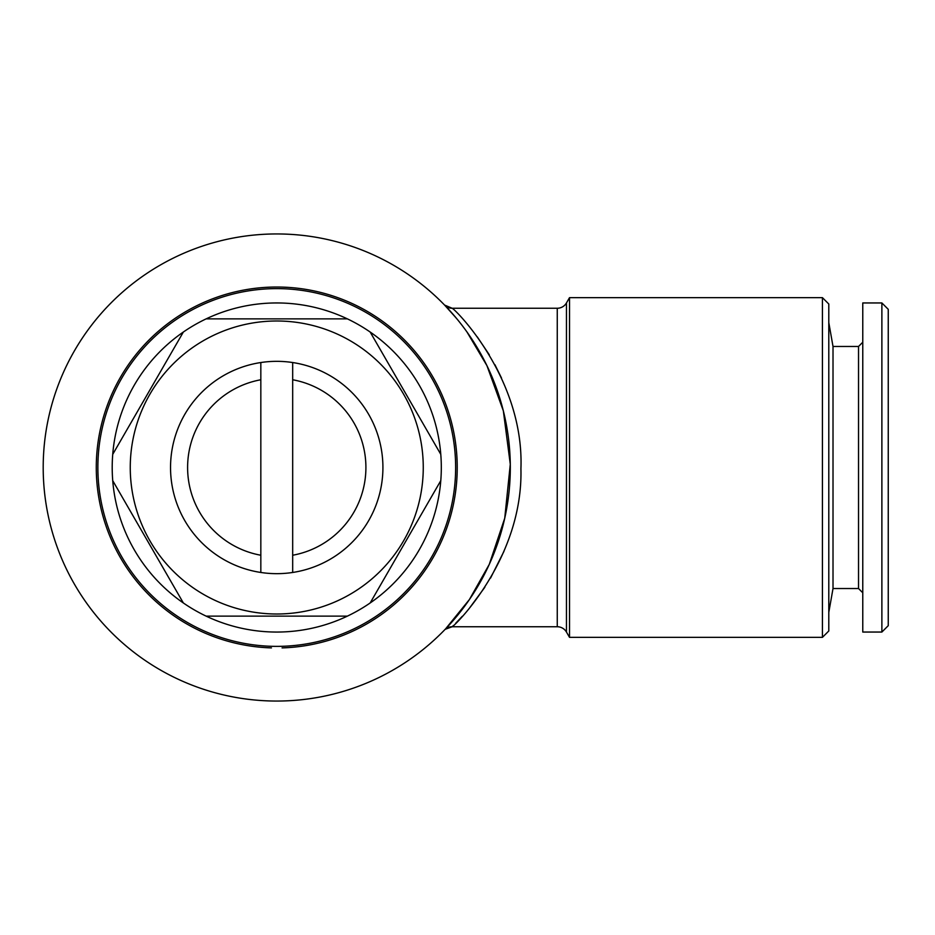 <?xml version="1.0" encoding="UTF-8"?>
<svg xmlns="http://www.w3.org/2000/svg" width="935" height="935" viewBox="0 0 935 935"><rect width="100%" height="100%" fill="white"/><g stroke="black" fill="none" stroke-linecap="round" stroke-linejoin="round"><path stroke-width="1.4" d="M282.066 647.897A180.478 180.478 0 0 0 432.157 375.73A180.478 180.478 0 0 0 121.351 375.73A180.478 180.478 0 0 0 271.454 647.897M260.83 362.535A106.158 106.158 0 0 1 382.918 467.5A106.158 106.158 0 0 1 260.83 572.465A106.158 106.158 0 0 1 260.83 362.535L260.83 555.238A89.176 89.176 0 0 1 260.83 379.762M276.76 288.623A178.877 178.877 0 0 1 455.637 467.5A178.877 178.877 0 0 1 276.76 646.377A178.877 178.877 0 0 1 97.871 467.5A178.877 178.877 0 0 1 276.76 288.623M276.76 320.997A146.503 146.503 0 0 1 423.263 467.5A146.503 146.503 0 0 1 276.76 614.003A146.503 146.503 0 0 1 130.257 467.5A146.503 146.503 0 0 1 276.76 320.997M276.76 616.13L347.376 616.13A164.548 164.548 0 0 1 206.132 616.13L276.76 616.13M370.167 602.97L440.782 480.66A164.548 164.548 0 0 1 347.376 616.13M440.782 454.34L370.167 332.03A164.548 164.548 0 0 1 440.782 480.66M112.738 480.66L183.353 602.97A164.548 164.548 0 0 1 276.76 302.952A164.548 164.548 0 0 1 370.167 332.03M347.376 318.87L206.132 318.87M822.426 637.354L828.796 630.985L828.796 304.015L822.426 297.646L569.52 297.646L569.52 637.354L822.426 637.354L822.426 297.646M448.788 625.468L444.546 629.968A10.612 10.612 44.1 0 1 452.178 626.731L453.3 625.644M455.789 623.154L462.311 616.294M469.884 607.563L484.856 587.238M490.536 578.099L503.942 551.393M501.511 378.044L494.907 364.673M489.297 354.809L477.271 336.869M456.35 318.192L444.557 305.044A10.612 10.612 135.9 0 0 452.178 308.269L452.178 308.269C456.222 310.034 524.313 379.142 520.924 468.716C523.214 558.207 454.994 625.784 452.166 626.742L445.165 629.325M569.52 637.354L566.458 632.048A10.612 10.612 0 0 0 557.26 626.742L557.26 308.258L452.166 308.258L444.592 305.079M444.744 305.242L445.341 305.862M446.322 306.89L447.479 308.118M451.663 312.722L457.869 320.027M557.26 308.258A10.612 10.612 0 0 0 566.458 302.952L569.52 297.646M557.26 626.742L452.166 626.742M445.527 628.951L469.393 599.569L489.262 564.401L504.736 518.224L510.288 464.251L503.346 410.851L486.936 365.643L466.939 331.937M276.76 233.949A233.551 233.551 0 0 1 510.311 467.5A233.551 233.551 0 0 1 276.76 701.051A233.551 233.551 0 0 1 43.197 467.5A233.551 233.551 0 0 1 276.76 233.949M862.771 592.767L858.529 588.524L833.015 588.524L828.796 612.413M858.529 588.524L858.529 346.476L833.015 346.476L828.796 322.587M858.529 346.476L862.771 342.233M881.88 632.048L862.771 632.048L862.771 302.952L881.88 302.952L888.25 309.321L888.25 625.679L881.88 632.048L881.88 302.952M833.015 588.524L833.015 346.476M183.353 332.03L112.738 454.34M206.132 616.13A164.548 164.548 0 0 1 183.353 602.97M292.678 555.238L292.678 379.762A89.176 89.176 0 0 1 292.678 555.238L292.678 572.465M260.83 555.238L260.83 572.465M292.678 379.762L292.678 362.535M566.458 632.048L566.458 302.952"/></g></svg>
